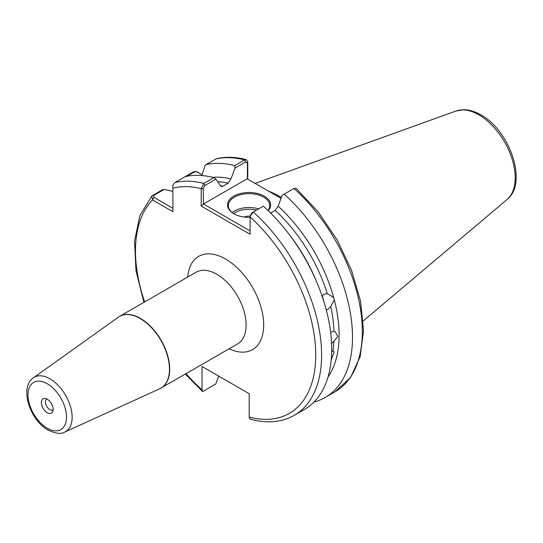 <?xml version="1.0" encoding="UTF-8"?>
<svg xmlns="http://www.w3.org/2000/svg" width="543" height="543" viewBox="0 0 543 543"><rect width="100%" height="100%" fill="white"/><g stroke="black" fill="none" stroke-linecap="round" stroke-linejoin="round"><path stroke-width="0.81" d="M326.289 309.924L327.965 309.279L330.694 306.564L334.312 299.967L333.68 297.598L327.3 293.593M323.35 300.388L322.311 295.616M284.179 194.156A131.61 75.986 60 0 1 325.25 397.442L335.058 391.781L350.52 377.548L360.158 356.67L363.525 330.707L360.579 301.324L351.586 270.4L337.155 239.945L318.259 211.98L296.145 188.367L293.987 188.489L282.204 195.29L278.118 206.143L275.281 210.412A116.487 67.257 -120 0 1 327.232 293.587L323.961 294.258L321.795 296.268M329.56 370.923L329.167 372.674M330.633 332.309L333.993 331.216L335.18 331.664L337.787 336.402L333.918 341.296L331.21 343.658M331.692 351.362L332.839 351.212L334.203 351.857L331.352 359.48M250.031 217.349A21.537 12.435 180 0 1 233.816 213.718L233.816 213.718A21.537 12.435 180 0 1 233.816 196.132A21.537 12.435 180 0 1 264.278 196.132A21.537 12.435 180 0 1 268.188 210.63M267.991 210.44A20.709 11.96 0 0 0 269.756 205.6A20.709 11.96 0 0 0 263.694 197.15A20.709 11.96 0 0 0 241.119 194.557A20.709 11.96 0 0 0 228.338 205.6A20.709 11.96 0 0 0 234.114 213.888M244.309 217.057A7.595 4.385 180 0 1 250.174 216.148M47.255 412.741A8.281 4.785 60 0 1 41.499 403.877A8.281 4.785 60 0 1 45.164 398.453A8.281 4.785 60 0 1 47.255 399.214A8.281 4.785 60 0 1 52.732 411.546A8.281 4.785 60 0 1 47.255 412.741M53.105 409.734A6.19 3.577 60 0 1 52.915 409.856A6.19 3.577 60 0 1 49.82 409.551A6.19 3.577 60 0 1 45.775 404.094A6.19 3.577 60 0 1 46.725 399.132A6.19 3.577 60 0 1 46.929 399.03M281.376 197.489A92.473 53.39 -120 0 0 279.509 196.383A92.473 53.39 -120 0 0 268.357 191.048M278.118 206.143A119.589 69.042 60 0 1 333.68 297.598M246.257 159.615C235.635 156.873 225.684 156.574 216.406 158.719L205.885 164.672A131.61 75.986 60 0 1 234.719 165.595L244.526 159.934L246.257 159.615L247.771 161.834L247.771 179.163M250.486 214.994L252.122 212.659L253.276 211.994A131.61 75.986 60 0 1 294.347 415.286L304.453 409.456A131.61 75.986 60 0 0 263.382 206.164L253.276 211.994L250.187 216.1L250.031 234.237L201.202 206.048L201.202 188.72L203.815 183.439L213.915 177.602A131.61 75.986 60 0 0 185.088 176.679L193.152 172.022C195.365 171.194 197.34 171.534 199.077 173.034M205.885 164.672L204.908 165.9L201.792 175.525M212.686 177.296A119.589 69.042 60 0 1 230.965 178.918L235.051 168.065L234.719 165.595M220.132 185.692A116.487 67.257 60 0 1 222.813 186.263L228.128 183.195A116.487 67.257 -120 0 0 217.587 181.667M213.915 177.602L215.89 179.129L221.177 186.602L222.813 186.263M185.326 374.086L202.634 391.612L215.741 384.044L218.727 376.129M185.088 176.679L174.989 182.509C173.163 184.016 172.464 185.889 172.898 188.149L172.898 211.689L152.508 199.919L151.836 195.996L162.547 189.69L164.095 189.459L172.898 191.34M186.052 373.672A127.469 73.59 -120 0 0 202.044 389.84L202.044 366.498L249.196 393.716L249.196 417.065A127.469 73.59 -120 0 0 315.748 355.536A127.469 73.59 -120 0 0 250.031 216.908M230.965 178.918L228.128 183.195M202.044 389.84L202.634 391.612M325.25 397.442A131.61 75.986 60 0 1 314.024 402.017M334.312 299.967A119.589 69.042 60 0 1 328.013 377.052M275.281 210.412L270.679 213.073M294.347 415.286C281.878 422.278 267.495 423.655 251.205 419.413L249.787 418.836L249.196 417.065M281.043 198.371L247.146 178.803L203.503 203.998L250.031 230.856M215.89 179.129L204.969 185.434L203.238 188.509L203.503 203.998M247.411 178.959L247.411 163.009L245.68 161.936L235.051 168.065M202.044 174.744L196.661 171.812L194.353 171.995L186.921 176.285M164.095 189.459L153.642 195.5L153.974 197.38L172.898 208.308M203.238 188.509L201.202 188.72A127.469 73.59 -120 0 0 172.898 188.149M203.238 204.46L201.202 206.048M247.771 161.834L247.411 163.009M144.635 301.928A127.469 73.59 -120 0 1 152.508 199.919L153.974 197.38M322.399 295.792L323.329 299.593M232.173 212.537A20.709 11.96 180 0 1 258.665 208.879M256.54 210.107A19.467 11.24 0 0 0 233.653 213.603M455.984 111.016L463.898 109.713C469.478 109.815 475.132 111.532 480.854 114.851C509.673 130.374 528.251 183.052 507.067 199.498A51.361 29.655 -120 0 0 511.662 157.687A51.361 29.655 -120 0 0 478.878 114.851A51.361 29.655 -120 0 0 455.984 111.016L255.122 183.405M64.739 432.045C61.461 434.325 55.915 433.681 48.117 430.11C30.13 420.37 18.957 387.464 33.428 377.799A31.365 18.109 60 0 1 49.956 378.81A31.365 18.109 60 0 1 70.671 407.243A31.365 18.109 60 0 1 64.739 432.045L159.696 388.802L237.542 343.943A41.417 23.912 -120 0 0 243.888 310.752A41.417 23.912 -120 0 0 216.833 274.256A41.417 23.912 -120 0 0 196.125 272.206L119.698 316.325A41.417 23.912 60 0 1 140.406 318.381A41.417 23.912 60 0 1 167.461 354.878A41.417 23.912 60 0 1 161.115 388.069A41.417 23.912 60 0 1 160.416 388.449M187.708 277.066A53.845 31.087 60 0 1 225.616 259.038A53.845 31.087 60 0 1 263.654 322.929A53.845 31.087 60 0 1 229.126 348.803M47.255 428.217A27.238 15.727 -120 0 0 66.517 417.092A27.238 15.727 -120 0 0 47.255 383.738A27.238 15.727 -120 0 0 27.998 394.856A27.238 15.727 -120 0 0 47.255 428.217M159.696 388.802A41.404 23.906 -120 0 0 167.529 356.059A41.404 23.906 -120 0 0 140.175 318.524A41.404 23.906 -120 0 0 118.354 317.193L33.428 377.799M333.993 331.216A116.487 67.257 -120 0 0 330.694 306.564M289.711 235.126A116.487 67.257 60 0 1 316.447 281.43M332.839 351.212A116.487 67.257 -120 0 0 333.918 341.296M245.68 161.936L244.526 159.934A131.61 75.986 -120 0 0 215.693 159.004M174.989 182.509A131.61 75.986 60 0 1 203.815 183.439L204.969 185.434M335.058 391.781A131.61 75.986 -120 0 0 293.987 188.489M119.019 316.745A41.417 23.912 60 0 1 119.698 316.325L118.354 317.193M193.152 172.022L194.353 171.995M152.44 195.528L153.642 195.5M507.067 199.498L363.226 320.961M151.836 195.996L139.904 215.544L134.555 241.004L135.96 270.611L143.909 302.349M197.611 172.185L196.661 171.812"/></g></svg>
